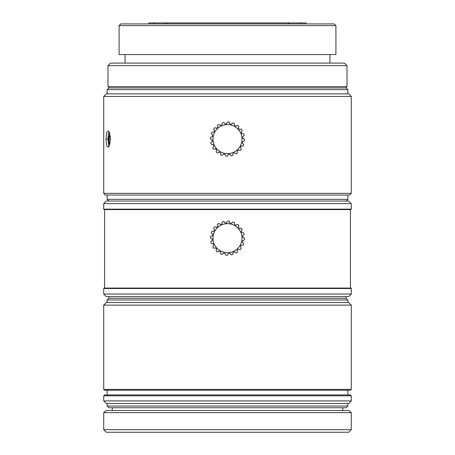 <?xml version="1.0" encoding="UTF-8"?>
<svg xmlns="http://www.w3.org/2000/svg" width="455" height="455" viewBox="0 0 455 455"><rect width="100%" height="100%" fill="white"/><g stroke="black" fill="none" stroke-linecap="round" stroke-linejoin="round"><path stroke-width="0.68" d="M351.283 429.691L348.718 432.25L106.282 432.25L103.717 429.691L103.717 412.617L106.282 410.484L348.718 410.484L351.283 412.617L351.283 429.691L103.717 429.691M109.718 133.372L108.375 139.122L108.637 144.787L109.302 146.072M109.774 132.337C108.66 132.052 108.085 134.316 108.057 139.122L108.637 144.787M109.308 146.049L108.887 139.122L109.78 133.611M110.195 135.681L109.888 144.195M104.144 209.584L103.717 209.158L351.283 209.158L350.856 209.584L104.144 209.584M351.283 203.607L103.717 203.607L106.282 201.047L348.718 201.047L351.283 203.607L351.283 209.158M103.717 203.607L103.717 209.158M106.282 296.603L103.717 294.044L351.283 294.044L348.718 296.603L106.282 296.603M351.283 288.493L103.717 288.493L104.144 288.066L350.856 288.066L351.283 288.493L351.283 294.044M103.717 288.493L103.717 294.044M350.43 209.584L350.43 288.066M104.57 209.584L104.57 288.066M153.847 23.91L154.154 22.926L166.968 22.926L165.956 23.91M289.044 23.91L288.026 22.926M301.153 23.91L300.863 22.926L305.862 22.926L166.968 22.926M335.915 25.616L334.209 23.91L120.791 23.91L119.085 25.616L119.085 54.56L335.915 54.56L335.915 25.616L119.085 25.616M347.011 65.656L344.452 63.097L110.548 63.097L107.989 65.656L107.989 86.621L347.011 86.621L347.011 65.656L107.989 65.656M107.989 86.621L109.268 87.9L345.732 87.9L347.011 86.621M346.158 201.047L347.865 199.341L107.135 199.341L108.842 201.047M105.424 195.07L349.576 195.07L351.283 193.364L103.717 193.364L105.424 195.07M351.283 96.437L103.717 96.437L106.282 93.878L348.718 93.878L351.283 96.437L351.283 193.364M103.717 96.437L103.717 193.364M107.135 89.607L108.842 87.9L346.158 87.9L347.865 89.607L107.135 89.607L107.135 93.878M103.717 395.799L104.57 394.946L350.43 394.946L351.283 395.799L103.717 395.799L103.717 400.923L351.283 400.923L351.283 395.799M350.43 390.248L104.57 390.248L103.717 389.395L351.283 389.395L350.43 390.248M346.158 407.748L108.842 407.748L107.135 406.042L347.865 406.042L346.158 407.748M351.283 400.923L348.718 403.483L106.282 403.483L103.717 400.923M351.283 389.395L351.283 305.134L348.718 302.569L106.282 302.569L103.717 305.134L103.717 389.395M346.158 296.603L346.158 298.304L347.865 300.01L107.135 300.01L107.135 302.569M108.842 296.603L108.842 298.304L107.135 300.01M346.158 298.304L108.842 298.304M351.283 305.134L103.717 305.134M105.992 139.133L106.726 145.953L108.586 147.295L110.474 139.15L108.586 130.949L106.709 132.342L105.992 139.133L108.057 139.122M154.137 22.926L149.138 22.926L148.506 23.91M351.283 412.617L103.717 412.617M294.413 22.926L160.587 22.926M238.283 228.473A14.514 14.514 0 0 1 237.209 248.965A14.514 14.514 0 0 1 216.716 247.895A14.514 14.514 0 0 1 217.791 227.398A14.514 14.514 0 0 1 238.283 228.473M216.654 249.101L215.511 247.833L213.685 248.22A17.074 17.074 0 0 1 212.713 246.718L213.81 245.211L213.116 243.652L211.262 243.459A17.074 17.074 0 0 1 210.801 241.736L212.309 240.638L212.127 238.938L210.426 238.181A17.074 17.074 0 0 1 210.523 236.401L212.292 235.821L212.65 234.154L211.262 232.909A17.074 17.074 0 0 1 211.905 231.237L213.765 231.237L214.618 229.758L213.685 228.148A17.074 17.074 0 0 1 214.811 226.761L216.586 227.335L217.854 226.192L217.467 224.372A17.074 17.074 0 0 1 218.963 223.399L220.47 224.491L222.029 223.797L222.222 221.943A17.074 17.074 0 0 1 223.951 221.483L225.043 222.99L226.744 222.813L227.5 221.107A17.074 17.074 0 0 1 229.286 221.204L229.86 222.973L231.527 223.331L232.778 221.943A17.074 17.074 0 0 1 234.444 222.586L234.444 224.446L235.923 225.299L237.533 224.372A17.074 17.074 0 0 1 238.92 225.492L238.346 227.267L239.489 228.535L241.315 228.148A17.074 17.074 0 0 1 242.287 229.644L241.19 231.151L241.884 232.71L243.738 232.909A17.074 17.074 0 0 1 244.198 234.632L242.691 235.724L242.873 237.425L244.574 238.181A17.074 17.074 0 0 1 244.477 239.967L242.708 240.541L242.35 242.214L243.738 243.459A17.074 17.074 0 0 1 243.095 245.126L241.235 245.126L240.382 246.604L241.315 248.22A17.074 17.074 0 0 1 240.189 249.607L238.414 249.027L237.146 250.17L237.533 251.996A17.074 17.074 0 0 1 236.037 252.969L234.53 251.871L232.971 252.565L232.778 254.419A17.074 17.074 0 0 1 231.049 254.88L229.957 253.372L228.256 253.554L227.5 255.255A17.074 17.074 0 0 1 225.714 255.164L225.14 253.389L223.473 253.037L222.222 254.419A17.074 17.074 0 0 1 220.556 253.782L220.556 251.916L219.077 251.063L217.467 251.996A17.074 17.074 0 0 1 216.079 250.87L216.654 249.101M213.065 140.641A14.514 14.514 0 0 1 225.981 124.687A14.514 14.514 0 0 1 241.935 137.603A14.514 14.514 0 0 1 229.019 153.557A14.514 14.514 0 0 1 213.065 140.641M242.691 136.665L242.873 138.365L244.574 139.122A17.074 17.074 0 0 1 244.477 140.902L242.708 141.482L242.35 143.149L243.738 144.4A17.074 17.074 0 0 1 243.095 146.066L241.235 146.066L240.382 147.545L241.315 149.155A17.074 17.074 0 0 1 240.189 150.542L238.414 149.968L237.146 151.111L237.533 152.931A17.074 17.074 0 0 1 236.037 153.904L234.53 152.812L232.971 153.506L232.778 155.36A17.074 17.074 0 0 1 231.049 155.82L229.957 154.313L228.256 154.49L227.5 156.196A17.074 17.074 0 0 1 225.714 156.099L225.14 154.33L223.473 153.972L222.222 155.36A17.074 17.074 0 0 1 220.556 154.717L220.556 152.857L219.077 152.004L217.467 152.931A17.074 17.074 0 0 1 216.079 151.811L216.654 150.036L215.511 148.768L213.685 149.155A17.074 17.074 0 0 1 212.713 147.659L213.81 146.152L213.116 144.593L211.262 144.4A17.074 17.074 0 0 1 210.801 142.671L212.309 141.579L212.127 139.878L210.426 139.122A17.074 17.074 0 0 1 210.523 137.336L212.292 136.762L212.65 135.089L211.262 133.844A17.074 17.074 0 0 1 211.905 132.178L213.765 132.178L214.618 130.699L213.685 129.083A17.074 17.074 0 0 1 214.811 127.696L216.586 128.276L217.854 127.133L217.467 125.307A17.074 17.074 0 0 1 218.963 124.334L220.47 125.432L222.029 124.738L222.222 122.884A17.074 17.074 0 0 1 223.951 122.423L225.043 123.931L226.744 123.749L227.5 122.048A17.074 17.074 0 0 1 229.286 122.139L229.86 123.914L231.527 124.266L232.778 122.884A17.074 17.074 0 0 1 234.444 123.521L234.444 125.387L235.923 126.24L237.533 125.307A17.074 17.074 0 0 1 238.92 126.433L238.346 128.202L239.489 129.476L241.315 129.083A17.074 17.074 0 0 1 242.287 130.585L241.19 132.092L241.884 133.651L243.738 133.844A17.074 17.074 0 0 1 244.198 135.573L242.691 136.665M342.746 407.748L342.746 410.484M329.938 54.56L329.938 63.097M347.865 195.07L347.865 199.341M347.865 89.607L347.865 93.878M347.865 390.248L347.865 394.946M347.865 403.483L347.865 406.042M347.865 300.01L347.865 302.569M107.135 403.483L107.135 406.042M107.135 390.248L107.135 394.946M107.135 195.07L107.135 199.341M125.062 54.56L125.062 63.097M305.862 22.926L306.494 23.91M112.254 407.748L112.254 410.484"/></g></svg>
